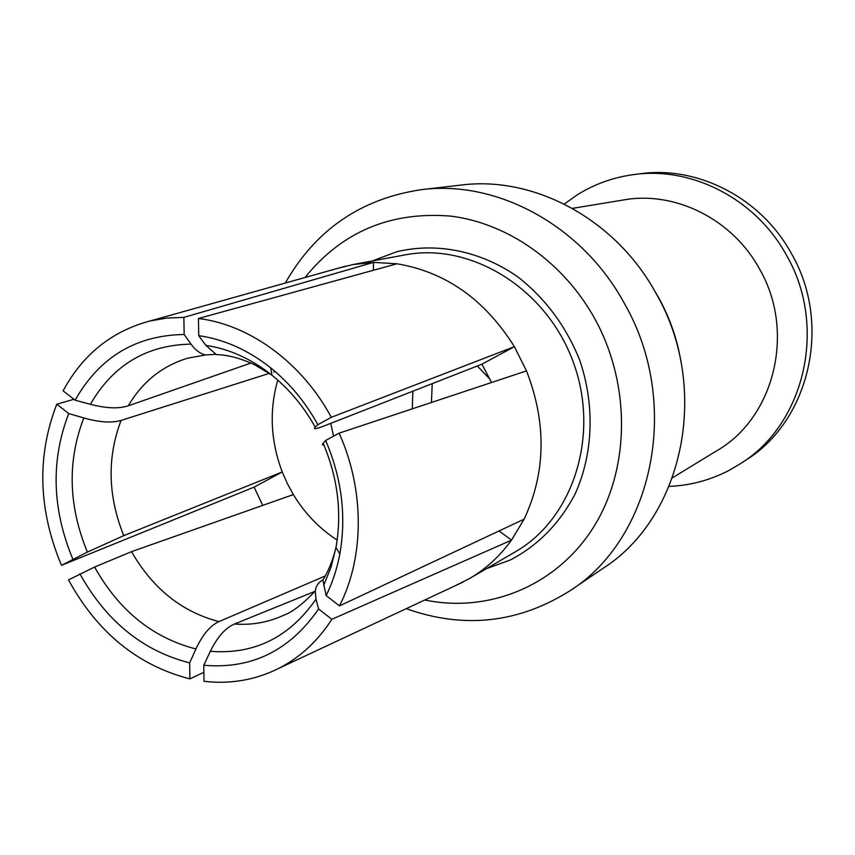 <?xml version="1.0" encoding="UTF-8"?>
<svg xmlns="http://www.w3.org/2000/svg" width="855" height="855" viewBox="0 0 855 855"><rect width="100%" height="100%" fill="white"/><g stroke="black" fill="none" stroke-linecap="round" stroke-linejoin="round"><path stroke-width="1.28" d="M654.267 290.24L659.184 298.651C670.128 318.659 677.417 339.884 681.05 362.338M572.401 208.374L623.819 199.91C675.023 190.761 732.436 219.04 759.518 268.972C795.898 331.58 774.363 417.668 716.95 450.649L672.479 477.806M421.483 189.65L461.005 185.075C534.172 175.564 616.145 219.318 656.458 294.12C710.89 388.95 683.188 517.286 603.299 568.169L570.381 590.516C653.145 537.88 681.702 403.624 624.77 304.134C582.608 225.677 497.236 179.764 421.483 189.65C361.013 198.649 315.623 229.781 285.303 283.048M669.123 486.399C690.028 485.544 709.874 480.275 728.674 470.592L741.007 463.335C804.801 423.663 827.747 326.193 786.429 255.143C755.777 198.873 691.834 166.298 633.758 174.591C613.302 177.348 594.46 184.103 577.221 194.865L564.257 204.056M741.007 463.335L746.265 459.883C809.567 420.5 832.353 323.917 791.409 253.55C761.036 197.815 697.637 165.549 640 173.789L633.758 174.591M424.764 599.996C488.077 613.195 555.547 586.434 592.75 528.454C629.868 470.549 631.492 385.733 595.037 319.193C563.798 262.325 507.913 223.219 450.874 216.123C390.585 211.217 341.957 231.694 304.979 277.533M481.921 364.187L324.815 425.672C316.051 429.071 312.866 429.573 315.249 427.169L317.868 424.689L331.302 417.315L514.379 346.66L481.921 364.187L491.54 382.506M412.858 391.205L412.292 408.84M431.454 402.47L432.224 383.628M205.873 345.356L198.713 335.662C224.202 339.317 248.207 350.058 270.746 367.885L272.008 375.249L254.341 364.625C240.18 358.117 227.526 354.793 216.379 354.643L205.873 345.356C229.3 348.904 251.349 358.865 272.008 375.249C289.332 389.249 303.749 406.563 315.249 427.169M323.96 445.092L322.634 444.921L322.453 444.183L325.648 440.464L339.125 433.154L526.498 370.888L514.379 346.66C484.871 299.603 445.733 271.976 396.977 263.778L373.432 262.389L373.421 270.255M198.713 335.662L198.456 318.488L396.977 263.778M198.456 318.488C249.852 324.74 301.933 362.648 331.302 417.315M455.223 585.739L469.587 578.504C485.886 568.97 499.854 556.188 511.504 540.157L524.115 519.177L339.456 605.917L326.14 595.561L322.88 580.128C328.491 570.937 332.873 560.057 335.994 547.499L331.013 567.207L323.639 585.515M277.779 380.101C269.101 410.453 270.597 441.073 282.246 471.949L123.761 535.658L87.381 552.095L61.475 565.337L254.095 487.136L262.742 505.38M469.587 578.504L515.255 551.87C573.384 518.739 600.467 434.554 573.01 361.451C546.078 288.146 470.613 242.061 404.949 254.908L352.965 264.548L373.432 262.389L183.868 317.376L166.714 318.081L150.053 320.978C111.813 331.152 82.828 354.43 63.11 390.831L75.122 400.183L90.384 404.308C106.18 408.423 118.813 408.925 128.271 405.815L250.953 363.044M75.122 400.183C99.49 357.198 135.838 335.299 184.156 334.476L183.868 317.376M90.384 404.308C113.106 365.01 146.654 344.95 191.028 344.127L184.156 334.476M215.759 354.312L205.446 354.953C200.113 353.66 195.303 350.048 191.028 344.127M352.965 264.548L337.362 268.449M330.778 423.332L333.536 436.189M254.095 487.136L282.246 471.949L287.323 483.513L293.351 494.585L131.52 551.657L94.595 567.036L68.496 579.904C97.417 632.561 137.89 665.553 189.917 678.881L203.885 672.319M275.15 371.54L273.835 371.957M269.336 373.379L121.111 420.404C111.855 423.161 99.415 422.349 83.811 417.956L68.742 413.553L56.783 404.201L73.968 399.285M72.814 559.117C52.005 508.853 50.648 460.332 68.742 413.553M61.475 565.337C38.251 509.751 36.69 456.046 56.783 404.201M189.917 678.881L189.65 662.892L195.934 648.956C202.571 634.688 210.255 625.571 218.998 621.596L325.242 575.992M189.65 662.892C142.774 650.879 106.18 621.158 79.868 573.737M293.351 494.585C304.786 513.428 319.396 528.582 337.191 540.061M314.907 591.382L234.516 624C225.378 627.923 217.33 637.028 210.362 651.307L203.768 665.243L204.014 681.296C230.476 684.385 255.485 680.024 279.04 668.225L463.132 582.031M323.094 579.754C318.53 582.266 315.912 585.996 315.249 590.965L315.976 599.163C289.471 637.37 254.266 654.748 210.362 651.307M499.085 530.944L511.504 540.157L331.847 619.309L318.605 608.952L315.976 599.163M331.847 619.309C317.868 640.983 300.265 657.292 279.04 668.225M318.605 608.952C289.792 650.666 251.509 669.433 203.768 665.243M325.648 440.464C341.754 478.159 346.489 515.971 339.841 553.901C337.052 568.842 332.488 582.725 326.14 595.561M339.125 433.154C364.732 489.926 364.433 557.353 339.456 605.917M524.115 519.177C545.907 472.569 546.708 423.14 526.498 370.888M270.746 367.885C289.674 383.168 305.385 402.096 317.868 424.689M406.253 608.664C463.987 629.216 518.696 623.167 570.381 590.516M490.161 379.449L477.304 365.983M486.57 568.607L510.275 560.014C537.945 545.554 559.555 523.549 575.105 493.998C593.317 453.791 595.112 404.575 579.487 359.592C565.786 325.883 545.201 298.288 517.724 276.796C480.574 250.868 436.381 242.147 396.699 251.765L372.299 260.957M128.271 405.815C142.422 381.79 162.236 365.908 187.737 358.181L205.446 354.953M87.381 552.095C68.379 505.754 67.192 461.037 83.811 417.956M123.761 535.658C107.837 495.847 106.95 457.425 121.111 420.404M195.934 648.956C152.778 637.873 119.005 610.566 94.595 567.036M218.998 621.596C181.965 611.977 152.799 588.668 131.52 551.657M315.249 590.965C302.873 604.111 292.218 612.266 283.294 615.45C267.893 622.461 251.627 625.315 234.516 624M323.147 443.2C337.8 477.87 342.075 512.637 335.994 547.499L339.841 553.901M150.053 320.978L345.773 266.087"/></g></svg>

